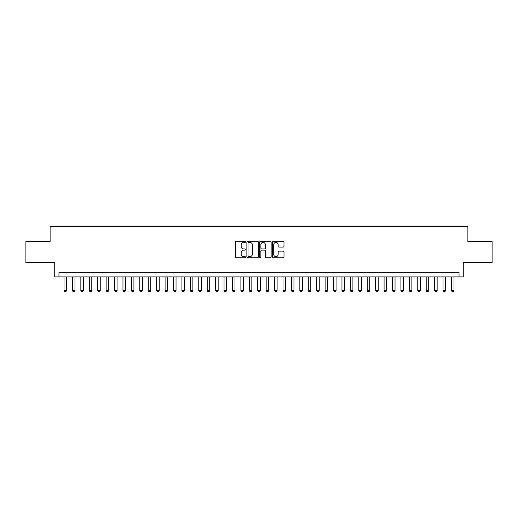 <?xml version="1.0" encoding="UTF-8"?>
<svg xmlns="http://www.w3.org/2000/svg" width="518" height="518" viewBox="0 0 518 518"><rect width="100%" height="100%" fill="white"/><g stroke="black" fill="none" stroke-linecap="round" stroke-linejoin="round"><path stroke-width="0.78" d="M245.526 241.835A0.576 0.576 0 0 0 244.943 241.258L236.163 241.258A0.829 0.829 0 0 0 235.334 242.081L235.334 256.967A0.829 0.829 0 0 0 236.163 257.789L244.943 257.789A0.576 0.576 0 0 0 245.526 257.213A0.576 0.576 0 0 0 244.943 256.637L243.81 256.637A2.648 2.648 0 0 1 241.161 253.988L241.161 252.752A2.648 2.648 0 0 1 243.81 250.103L244.943 250.103A0.576 0.576 0 0 0 245.526 249.527A0.576 0.576 0 0 0 244.943 248.944L243.81 248.944A2.648 2.648 0 0 1 241.161 246.303L241.161 245.059A2.648 2.648 0 0 1 243.81 242.418L244.943 242.418A0.576 0.576 0 0 0 245.526 241.835M283.165 247.086A0.829 0.829 0 0 0 283.987 246.257L283.987 242.081A0.829 0.829 0 0 0 283.165 241.258L273.407 241.258A0.829 0.829 0 0 0 272.578 242.081L272.578 256.967A0.829 0.829 0 0 0 273.407 257.789L283.165 257.789A0.829 0.829 0 0 0 283.987 256.967L283.987 251.923A0.829 0.829 0 0 0 283.165 251.094L278.988 251.094A0.829 0.829 0 0 0 278.16 251.923L278.16 254.422A2.214 2.214 0 0 1 275.952 256.637A2.214 2.214 0 0 1 273.737 254.422L273.737 244.625A2.214 2.214 0 0 1 275.952 242.418A2.214 2.214 0 0 1 278.16 244.625L278.16 246.257A0.829 0.829 0 0 0 278.988 247.086L283.165 247.086M459.039 276.897L463.254 276.897L463.254 262.581L492.1 262.581L492.1 241.524L467.883 241.524L467.883 226.36L50.117 226.36L50.117 241.524L25.9 241.524L25.9 262.581L54.746 262.581L54.746 276.897L459.039 276.897L459.039 272.688L58.961 272.688L58.961 276.897M258.275 242.081A0.829 0.829 0 0 0 257.452 241.258L247.695 241.258A0.829 0.829 0 0 0 246.866 242.081L246.866 256.967A0.829 0.829 0 0 0 247.695 257.789L257.452 257.789A0.829 0.829 0 0 0 258.275 256.967L258.275 242.081M260.548 241.258L270.305 241.258A0.829 0.829 0 0 1 271.134 242.081L271.134 256.967A0.829 0.829 0 0 1 270.305 257.789L266.129 257.789A0.829 0.829 0 0 1 265.307 256.967L265.307 250.932A0.829 0.829 0 0 0 264.478 250.103L261.707 250.103A0.829 0.829 0 0 0 260.878 250.932L260.878 257.213A0.576 0.576 0 0 1 260.301 257.789A0.576 0.576 0 0 1 259.725 257.213L259.725 242.081A0.829 0.829 0 0 1 260.548 241.258M248.601 242.418A0.576 0.576 0 0 0 248.025 242.994L248.025 256.054A0.576 0.576 0 0 0 248.601 256.637L249.805 256.637A2.648 2.648 0 0 0 252.447 253.988L252.447 245.059A2.648 2.648 0 0 0 249.805 242.418L248.601 242.418M265.307 244.664A2.214 2.214 0 0 0 263.092 242.456A2.214 2.214 0 0 0 260.878 244.664L260.878 248.122A0.829 0.829 0 0 0 261.707 248.944L264.478 248.944A0.829 0.829 0 0 0 265.307 248.122L265.307 244.664M64.012 276.897L64.012 290.546L66.537 290.546L66.537 276.897M66.537 290.546L65.909 291.64L64.646 291.64L64.012 290.546M72.436 276.897L72.436 290.546L74.961 290.546L74.961 276.897M74.961 290.546L74.333 291.64L73.07 291.64L72.436 290.546M80.86 276.897L80.86 290.546L83.385 290.546L83.385 276.897M83.385 290.546L82.75 291.64L81.488 291.64L80.86 290.546M89.284 276.897L89.284 290.546L91.809 290.546L91.809 276.897M91.809 290.546L91.174 291.64L89.912 291.64L89.284 290.546M97.701 276.897L97.701 290.546L100.233 290.546L100.233 276.897M100.233 290.546L99.598 291.64L98.336 291.64L97.701 290.546M106.125 276.897L106.125 290.546L108.651 290.546L108.651 276.897M108.651 290.546L108.022 291.64L106.76 291.64L106.125 290.546M114.549 276.897L114.549 290.546L117.074 290.546L117.074 276.897M117.074 290.546L116.446 291.64L115.184 291.64L114.549 290.546M122.973 276.897L122.973 290.546L125.498 290.546L125.498 276.897M125.498 290.546L124.87 291.64L123.601 291.64L122.973 290.546M131.397 276.897L131.397 290.546L133.922 290.546L133.922 276.897M133.922 290.546L133.288 291.64L132.025 291.64L131.397 290.546M139.815 276.897L139.815 290.546L142.346 290.546L142.346 276.897M142.346 290.546L141.712 291.64L140.449 291.64L139.815 290.546M148.239 276.897L148.239 290.546L150.77 290.546L150.77 276.897M150.77 290.546L150.136 291.64L148.873 291.64L148.239 290.546M156.663 276.897L156.663 290.546L159.188 290.546L159.188 276.897M159.188 290.546L158.56 291.64L157.297 291.64L156.663 290.546M165.087 276.897L165.087 290.546L167.612 290.546L167.612 276.897M167.612 290.546L166.984 291.64L165.715 291.64L165.087 290.546M173.511 276.897L173.511 290.546L176.036 290.546L176.036 276.897M176.036 290.546L175.401 291.64L174.139 291.64L173.511 290.546M181.935 276.897L181.935 290.546L184.46 290.546L184.46 276.897M184.46 290.546L183.825 291.64L182.563 291.64L181.935 290.546M190.352 276.897L190.352 290.546L192.884 290.546L192.884 276.897M192.884 290.546L192.249 291.64L190.987 291.64L190.352 290.546M198.776 276.897L198.776 290.546L201.301 290.546L201.301 276.897M201.301 290.546L200.673 291.64L199.411 291.64L198.776 290.546M207.2 276.897L207.2 290.546L209.725 290.546L209.725 276.897M209.725 290.546L209.097 291.64L207.835 291.64L207.2 290.546M215.624 276.897L215.624 290.546L218.149 290.546L218.149 276.897M218.149 290.546L217.515 291.64L216.252 291.64L215.624 290.546M224.048 276.897L224.048 290.546L226.573 290.546L226.573 276.897M226.573 290.546L225.939 291.64L224.676 291.64L224.048 290.546M232.465 276.897L232.465 290.546L234.997 290.546L234.997 276.897M234.997 290.546L234.363 291.64L233.1 291.64L232.465 290.546M240.889 276.897L240.889 290.546L243.415 290.546L243.415 276.897M243.415 290.546L242.787 291.64L241.524 291.64L240.889 290.546M249.313 276.897L249.313 290.546L251.839 290.546L251.839 276.897M251.839 290.546L251.211 291.64L249.948 291.64L249.313 290.546M257.737 276.897L257.737 290.546L260.263 290.546L260.263 276.897M260.263 290.546L259.635 291.64L258.365 291.64L257.737 290.546M266.161 276.897L266.161 290.546L268.687 290.546L268.687 276.897M268.687 290.546L268.052 291.64L266.789 291.64L266.161 290.546M274.585 276.897L274.585 290.546L277.111 290.546L277.111 276.897M277.111 290.546L276.476 291.64L275.213 291.64L274.585 290.546M283.003 276.897L283.003 290.546L285.535 290.546L285.535 276.897M285.535 290.546L284.9 291.64L283.637 291.64L283.003 290.546M291.427 276.897L291.427 290.546L293.952 290.546L293.952 276.897M293.952 290.546L293.324 291.64L292.061 291.64L291.427 290.546M299.851 276.897L299.851 290.546L302.376 290.546L302.376 276.897M302.376 290.546L301.748 291.64L300.485 291.64L299.851 290.546M308.275 276.897L308.275 290.546L310.8 290.546L310.8 276.897M310.8 290.546L310.165 291.64L308.903 291.64L308.275 290.546M316.699 276.897L316.699 290.546L319.224 290.546L319.224 276.897M319.224 290.546L318.589 291.64L317.327 291.64L316.699 290.546M325.116 276.897L325.116 290.546L327.648 290.546L327.648 276.897M327.648 290.546L327.013 291.64L325.751 291.64L325.116 290.546M333.54 276.897L333.54 290.546L336.065 290.546L336.065 276.897M336.065 290.546L335.437 291.64L334.175 291.64L333.54 290.546M341.964 276.897L341.964 290.546L344.489 290.546L344.489 276.897M344.489 290.546L343.861 291.64L342.599 291.64L341.964 290.546M350.388 276.897L350.388 290.546L352.913 290.546L352.913 276.897M352.913 290.546L352.285 291.64L351.016 291.64L350.388 290.546M358.812 276.897L358.812 290.546L361.337 290.546L361.337 276.897M361.337 290.546L360.703 291.64L359.44 291.64L358.812 290.546M367.23 276.897L367.23 290.546L369.761 290.546L369.761 276.897M369.761 290.546L369.127 291.64L367.864 291.64L367.23 290.546M375.654 276.897L375.654 290.546L378.185 290.546L378.185 276.897M378.185 290.546L377.551 291.64L376.288 291.64L375.654 290.546M384.078 276.897L384.078 290.546L386.603 290.546L386.603 276.897M386.603 290.546L385.975 291.64L384.712 291.64L384.078 290.546M392.502 276.897L392.502 290.546L395.027 290.546L395.027 276.897M395.027 290.546L394.399 291.64L393.13 291.64L392.502 290.546M400.926 276.897L400.926 290.546L403.451 290.546L403.451 276.897M403.451 290.546L402.816 291.64L401.554 291.64L400.926 290.546M409.35 276.897L409.35 290.546L411.875 290.546L411.875 276.897M411.875 290.546L411.24 291.64L409.978 291.64L409.35 290.546M417.767 276.897L417.767 290.546L420.299 290.546L420.299 276.897M420.299 290.546L419.664 291.64L418.402 291.64L417.767 290.546M426.191 276.897L426.191 290.546L428.716 290.546L428.716 276.897M428.716 290.546L428.088 291.64L426.826 291.64L426.191 290.546M434.615 276.897L434.615 290.546L437.14 290.546L437.14 276.897M437.14 290.546L436.512 291.64L435.25 291.64L434.615 290.546M443.039 276.897L443.039 290.546L445.564 290.546L445.564 276.897M445.564 290.546L444.93 291.64L443.667 291.64L443.039 290.546M451.463 276.897L451.463 290.546L453.988 290.546L453.988 276.897M453.988 290.546L453.354 291.64L452.091 291.64L451.463 290.546"/></g></svg>
